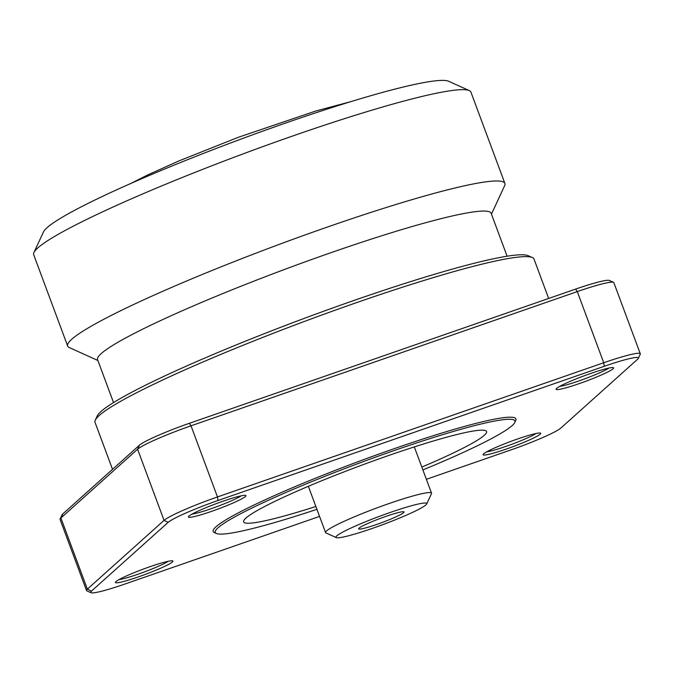 <?xml version="1.0" encoding="UTF-8"?>
<svg xmlns="http://www.w3.org/2000/svg" width="674" height="674" viewBox="0 0 674 674"><rect width="100%" height="100%" fill="white"/><g stroke="black" fill="none" stroke-linecap="round" stroke-linejoin="round"><path stroke-width="1.01" d="M97.882 360.497L69.296 347.557A233.238 21.526 -20.4 0 1 67.661 346.04L33.7 254.73A233.238 21.526 -20.4 0 1 33.944 252.506L43.465 231.957A217.095 20.035 -20.4 0 1 286.357 122.794A217.095 20.035 -20.4 0 1 448.657 81.268L469.289 90.602A233.238 21.526 -20.4 0 1 470.924 92.127L504.885 183.438A233.238 21.526 -20.4 0 1 504.641 185.653L491.456 214.13M33.944 252.506A233.238 21.526 -20.4 0 1 294.909 135.23A233.238 21.526 -20.4 0 1 469.289 90.602M67.661 346.04A233.238 21.526 -20.4 0 1 328.87 226.54A233.238 21.526 -20.4 0 1 504.885 183.438M113.535 402.58L97.57 359.655A209.951 19.378 -20.4 0 1 332.695 252.084A209.951 19.378 -20.4 0 1 491.144 213.287L507.101 256.213M95.287 420.129L97.191 416.026A230.946 21.315 -20.4 0 1 355.586 299.896A230.946 21.315 -20.4 0 1 528.256 255.716L532.384 257.578A234.181 21.61 159.6 0 0 357.304 302.382A234.181 21.61 159.6 0 0 95.287 420.129A234.181 21.61 159.6 0 0 95.042 422.362L112.516 469.34M548.661 298.456L534.027 259.102A234.181 21.61 159.6 0 0 532.384 257.578M119.028 579.598A28.266 2.612 159.6 0 0 138.187 574.164A28.266 2.612 159.6 0 0 168.34 561.257M192.023 514.127A28.266 2.612 159.6 0 0 211.181 508.693A28.266 2.612 159.6 0 0 241.334 495.794M559.715 386.371A28.266 2.612 159.6 0 0 578.882 380.936A28.266 2.612 159.6 0 0 609.026 368.029M486.721 451.841A28.266 2.612 159.6 0 0 505.879 446.407A28.266 2.612 159.6 0 0 536.032 433.5M138.583 576.818A30.684 2.831 -20.4 0 1 115.465 582.201A30.684 2.831 -20.4 0 1 149.797 566.767A30.684 2.831 -20.4 0 1 172.738 560.903A30.684 2.831 -20.4 0 1 138.583 576.818M211.585 511.355A30.684 2.831 -20.4 0 1 188.459 516.731A30.684 2.831 -20.4 0 1 222.791 501.304A30.684 2.831 -20.4 0 1 245.732 495.432A30.684 2.831 -20.4 0 1 211.585 511.355M579.278 383.599A30.684 2.831 -20.4 0 1 556.151 388.974A30.684 2.831 -20.4 0 1 590.483 373.539A30.684 2.831 -20.4 0 1 613.424 367.675A30.684 2.831 -20.4 0 1 579.278 383.599M506.284 449.061A30.684 2.831 -20.4 0 1 483.157 454.436A30.684 2.831 -20.4 0 1 517.489 439.01A30.684 2.831 -20.4 0 1 540.43 433.138A30.684 2.831 -20.4 0 1 506.284 449.061M316.923 509.333A159.89 14.752 -20.4 0 1 216.354 533.463A159.89 14.752 -20.4 0 1 394.298 450.502A159.89 14.752 -20.4 0 1 514.784 422.48A159.89 14.752 -20.4 0 1 422.884 469.921M216.354 533.463L214.298 532.527A161.499 14.904 -20.4 0 1 394.029 448.732A161.499 14.904 -20.4 0 1 515.736 420.424L514.784 422.48M315.87 506.486A129.602 11.963 -20.4 0 1 243.617 521.87A129.602 11.963 -20.4 0 1 388.763 455.464A129.602 11.963 -20.4 0 1 486.569 431.512A129.602 11.963 -20.4 0 1 421.831 467.074M336.284 537.608A48.452 4.474 -20.4 0 1 390.204 512.467A48.452 4.474 -20.4 0 1 426.709 503.975A48.452 4.474 -20.4 0 1 372.503 528.34A48.452 4.474 -20.4 0 1 336.284 537.608L325.963 532.932A56.523 5.215 -20.4 0 1 325.567 532.57A56.523 5.215 -20.4 0 1 388.873 503.604A56.523 5.215 -20.4 0 1 431.529 493.157L414.4 447.115M431.529 493.157A56.523 5.215 -20.4 0 1 431.47 493.697L426.709 503.975M376.926 524.372A24.222 2.233 -20.4 0 1 358.644 528.846A24.222 2.233 -20.4 0 1 385.772 516.436A24.222 2.233 -20.4 0 1 404.055 511.954A24.222 2.233 -20.4 0 1 376.926 524.372M426.372 479.298L511.069 449.87A45.217 4.17 159.6 0 0 560.92 428.007L637.604 359.234A45.217 4.17 159.6 0 0 638.345 358.357A45.217 4.17 159.6 0 0 604.266 366.285L218.005 500.496A45.217 4.17 159.6 0 0 168.146 522.358L91.462 591.132A45.217 4.17 159.6 0 0 90.99 592.732A45.217 4.17 159.6 0 0 124.8 584.08L319.56 516.41M90.99 592.732L86.87 590.862A48.452 4.474 -20.4 0 1 86.525 590.55A48.452 4.474 -20.4 0 1 87.367 589.143L164.052 520.37A48.452 4.474 -20.4 0 1 217.475 496.949L603.736 362.738A48.452 4.474 -20.4 0 1 640.3 353.783A48.452 4.474 -20.4 0 1 640.249 354.246L638.345 358.357M640.3 353.783L613.846 282.642A48.452 4.474 159.6 0 0 613.5 282.33A48.452 4.474 159.6 0 0 577.281 291.598L191.012 425.808A48.452 4.474 159.6 0 0 137.597 449.229L60.913 518.003A48.452 4.474 159.6 0 0 60.121 518.946A48.452 4.474 159.6 0 0 60.07 519.41L86.525 590.55M60.121 518.946L62.025 514.835A45.217 4.17 -20.4 0 1 62.766 513.959L139.451 445.185A45.217 4.17 -20.4 0 1 189.301 423.323L575.571 289.112A45.217 4.17 -20.4 0 1 609.38 280.46L613.5 282.33M604.266 366.285L603.736 362.738L577.281 291.598L575.571 289.112M218.005 500.496L217.475 496.949L191.012 425.808L189.301 423.323M139.451 445.185L137.597 449.229L164.052 520.37L168.146 522.358M62.766 513.959L60.913 518.003L87.367 589.143L91.462 591.132M130.604 183.564L147.673 174.962L178.896 160.934L238.428 137.26L315.651 111.067L351.078 101.572M325.567 532.57L308.363 486.308"/></g></svg>

